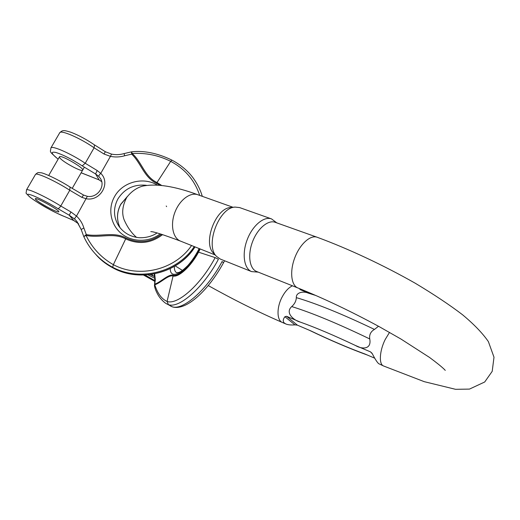 <?xml version="1.0" encoding="UTF-8"?>
<svg xmlns="http://www.w3.org/2000/svg" width="520" height="520" viewBox="0 0 520 520"><rect width="100%" height="100%" fill="white"/><g stroke="black" fill="none" stroke-linecap="round" stroke-linejoin="round"><path stroke-width="0.78" d="M154.888 278.35L148.044 274.833L154.888 278.35M145.041 275.034L154.817 280.605L145.041 275.034M166.069 303.511L172.003 306.683C182.812 311.025 207.441 289.517 222.092 261.489L223.47 262.762M200.167 248.957L198.536 252.167L198.094 252.05C190.769 265.837 178.815 276.815 173.258 275.178C168.662 273.793 160.622 282.204 155.006 284.037L154.492 285.942C155.376 291.044 159.088 296.738 159.296 296.822C159.399 297.161 163.326 302.133 166.634 303.843L168.383 304.616C179.108 308.906 203.71 287.293 218.419 259.214L215.144 257.608C200.98 284.609 177.398 305.442 167.083 301.425C161.629 298.974 157.521 293.417 154.765 284.739C160.284 283.289 168.376 274.644 172.958 275.977C178.653 277.687 191.029 266.364 198.536 252.167L215.144 257.608M151.964 274.346L152.912 275.672L154.115 276.244M154.492 285.942L155.317 279.929L154.68 273.865M154.258 273.942L154.375 276.413M49.881 208.416C55.114 211.068 58.091 212.212 58.793 211.842C60.522 210.724 35.724 196.859 35.269 198.712C36.088 200.408 40.963 203.645 49.881 208.416C55.114 211.068 58.091 212.212 58.793 211.842C60.522 210.724 35.724 196.859 35.269 198.712L35.633 199.44C38.142 201.74 42.893 204.731 49.881 208.416M95.693 254.3L97.253 256.061C101.582 260.761 106.964 264.784 113.399 268.132C140.835 282.88 178.451 272.896 194.974 246.883M83.811 236.619C86.703 242.886 90.467 248.553 95.095 253.624L95.258 253.799C100.308 259.337 106.112 263.835 112.677 267.28C140.01 281.957 177.431 272.285 194.253 246.591M99.366 180.083L101.699 181.656L99.164 179.933L81.166 172.75M98.852 176.449L95.596 173.966L97.156 170.508L100.77 173.368C99.32 174.746 98.677 175.773 98.852 176.449L100.328 178.347C105.827 186.134 97.344 198.263 87.353 196.326L83.538 195.046L81.868 197.366L86.333 198.776C100.445 201.526 110.916 182.93 100.77 173.368L110.435 156.364L104 154.011L105.365 151.736L111.52 154.109L110.435 156.364C115.206 157.333 119.945 157.138 124.651 155.773L124.078 153.582C119.912 154.791 115.726 154.966 111.52 154.109M161.506 234.254C150.423 242.45 138.619 243.711 126.094 238.036C113.763 231.231 99.612 237.139 86.301 234.592L83.856 227.936C82.466 223.333 80.015 219.388 76.499 216.08L70.967 211.978L69.225 215.208L74.776 219.193L76.557 221.033L81.192 229.444M74.022 220.636L78.63 223.841M59.488 156.852L59.508 156.819C60.398 154.238 84.78 168.324 82.648 170.164C81.965 172.386 62.14 161.636 59.761 157.742M191.555 245.518C175.045 269.783 139.458 278.629 113.36 264.673C101.341 257.803 92.222 248.047 86.002 235.397C99.203 238.4 113.373 232.18 125.658 238.888C138.801 244.803 151.119 243.373 162.624 234.605M83.856 227.936L81.198 229.528L83.791 236.607L86.002 235.397L86.301 234.592L83.791 236.6C86.677 242.853 90.441 248.521 95.082 253.617M87.341 196.326L76.499 216.08C75.114 217.561 74.542 218.595 74.776 219.193M199.686 195.403C194.694 180.297 185.029 168.948 170.697 161.363C158.6 155.298 145.763 152.678 132.191 153.498C141.947 162.142 144.45 176.527 156.962 182.526L161.298 185.192M202.312 196.339C200.453 190.08 197.561 184.184 193.629 178.653C190.125 173.589 182.942 165.912 171.951 160.147C157.339 152.919 143.019 150.404 131.644 151.834L132.191 153.498L131.677 154.135L124.651 155.773M374.706 358.176L364.988 354.022C348.491 347.958 330.434 340.243 310.811 330.876L297.414 325.156L294.95 324.877C291.025 325.169 288.015 324.877 285.903 323.993L284.55 323.2C282.711 321.672 282.828 319.501 284.908 316.7L286.585 316.29L300.216 322.069C294.606 320.781 284.486 313.06 291.733 306.572C311.851 312.8 337.857 323.589 369.753 338.949C369.148 334.718 370.721 331.546 374.465 329.427C342.596 314.178 316.543 303.576 296.329 297.635C296.159 301.015 294.632 303.992 291.733 306.572M296.329 297.635C295.919 292.344 303.453 290.992 308.094 293.072L308.432 293.176M299.37 288.561L300.267 289.686L310.694 293.852M305.298 290.986L305.936 291.954M378.501 326.261L374.465 329.427M369.753 338.949C371.793 349.928 361.562 349.258 355.433 345.481L370.519 351.878L372.392 353.866C374.94 358.885 377.013 362.141 378.619 363.636L383.546 365.976C378.723 364.319 379.476 350.825 385.229 339.456L389.512 332.391M213.766 253.455L213.551 253.227C202.52 243.022 215.728 207.844 230.75 207.506L230.964 207.487M297.889 287.969L256.581 271.479C249.535 268.808 247.475 255.034 252.512 241.819C257.459 228.572 268.119 219.589 275.164 222.294L317.135 237.244C310.433 234.656 299.91 244.101 294.781 257.784C289.562 271.421 291.181 285.441 297.889 287.969C323.655 298.344 350.727 311.226 379.119 326.599L400.907 339.007L429.488 357.409C436.585 362.661 441.519 366.632 444.281 369.337L445.269 370.376M258.213 272.129L251.628 271.615C244.036 268.73 241.761 253.962 247.162 239.798C252.453 225.589 263.926 216.002 271.531 218.907L276.783 222.865M271.531 218.907L239.616 207.584L235.112 207.083C218.992 207.428 204.705 245.486 216.554 256.418L220.253 259.038L251.628 271.615M150.196 274.593L154.486 276.588M143.605 275.087L154.733 281.3M199.134 248.541C196.034 254.872 192.264 260.553 187.811 265.577C181.116 272.11 179.907 271.921 178.678 272.512L176.547 272.675C174.947 271.681 174.233 269.581 174.389 266.377M172.53 306.904L172.003 306.683M170.261 268.593C170.099 282.445 189.95 269.432 199.355 248.631M198.094 252.05L199.745 248.787M168.383 304.616L167.083 301.425L173.258 275.178M155.317 279.929L154.785 280.904L154.472 285.688M64.864 216.678C55.309 213.258 32.715 200.311 28.496 195.767C23.497 190.794 42.477 199.004 57.759 208.526L69.225 215.208L73.658 220.461L64.864 216.678L73.834 220.571L78.63 223.847M88.322 175.565L99.164 179.933L95.596 173.966L82.199 165.867L85.234 163.274C71.428 153.842 51.805 145.145 50.889 147.959L50.856 148.018M127.166 196.794L120.802 204.373C116.708 212.147 116.474 219.967 120.101 227.825C116.441 219.889 116.669 212.024 120.776 204.224L127.426 196.424M157.027 232.953C154.999 234.54 148.278 238.141 139.159 237.712C130.526 236.828 123.767 232.98 118.872 226.161C113.419 217.36 113.081 208.319 117.845 199.043C124.481 188.63 133.998 184.047 146.406 185.296M26.448 189.975L26.474 189.93C26.936 187.895 46.52 197.041 60.762 206.011L69.784 190.255C55.705 181.109 36.108 172.133 35.477 174.453L35.445 174.506M70.031 187.103L69.784 190.255L81.868 197.366M57.759 208.526C58.682 208.572 59.683 207.733 60.762 206.011L70.967 211.978M58.156 159.159C51.07 153.549 50.33 151.327 55.932 152.49C63.213 154.798 71.968 159.256 82.199 165.867M59.696 132.821L59.735 132.75C60.814 129.662 80.451 138.197 94.094 147.797L85.234 163.274L97.156 170.508M58.123 159.218C47.996 150.196 50.668 152.711 50.889 147.959L59.735 132.75C62.699 129.935 63.661 130.065 70.87 132.23C78.422 135.115 86.301 139.341 94.517 144.911L94.094 147.797L104 154.011M156.91 184.808C142.714 176.501 122.259 182.202 114.478 196.742C107.634 208.8 110.585 224.809 121.401 233.578C132.151 242.405 149.038 242.515 160.192 233.85M159.439 184.997L156.501 183.294C143.877 177.3 141.128 163.072 131.677 154.135L131.45 151.866L124.078 153.582M112.677 267.28L113.36 264.673L126.094 238.036M77.103 221.689L81.243 229.619M171.938 160.154L170.697 161.363L156.501 183.294M285.903 323.993L282.367 322.471C276.757 320.444 276.51 307.515 282.094 297.076C285.142 291.375 288.6 287.619 292.468 285.805M233.038 207.285L197.873 194.76C190.281 191.88 179.446 200.025 174.837 212.492C170.125 224.919 172.926 238.212 180.499 241.105L215.163 254.943M372.067 353.288L370.519 351.878M355.433 345.481C333.885 335.296 315.478 327.49 300.216 322.069M286.585 316.29L297.414 325.156M294.95 324.877L284.908 316.7M299.364 288.6L300.788 289.894M224.549 260.761L223.522 262.724C208.214 290.693 186.264 311.019 172.504 306.904L170.722 306.176M154.733 281.314L143.578 275.087M154.785 280.904C154.817 277.394 154.687 275.906 154.401 276.445L154.044 276.198M72.195 188.428L84.312 167.252M48.705 175.487L59.508 156.819M97.169 255.97L95.258 253.799M100.594 178.802L100.328 178.347M65.332 216.911C58.78 214.169 53.255 211.53 48.757 208.994C43.186 206.089 36.979 202.196 30.134 197.327C24.388 191.308 26.384 194.916 26.474 189.93L35.477 174.453C38.636 171.704 37.934 172.757 40.781 172.738C43.355 172.686 58.702 179.667 70.219 187.174L83.538 195.046M195.013 246.896C178.263 273.572 139.99 282.562 113.445 268.171L103.63 261.911M97.247 256.055L98.976 257.836M81.139 172.796L88.998 175.897M94.517 144.911L105.372 151.736M317.135 237.244C348.192 248.671 383.403 265.148 415.298 283.264C434.005 294.483 449.748 304.974 462.527 314.743C474.019 324.311 482.638 333.268 488.384 341.621L494 357.221L492.2 371.345L484.699 381.999L469.476 389.09L455.579 389.318L424.223 381.661L383.546 365.976M166.608 206.635L166.231 205.998M282.367 322.471C258.336 312.058 233.643 299.761 208.273 285.571M182.462 270.426L175.208 265.889M136.526 237.386C131.378 232.889 127.199 226.922 124.001 219.499C121.609 212.706 122.558 205.29 126.848 197.256C131.352 191.522 136.591 187.817 142.565 186.147C156.247 183.326 174.642 186.186 197.756 194.714M150.794 231.641C153.225 231.426 163.124 234.578 180.499 241.105M213.551 253.227L216.554 256.418M230.75 207.506L235.112 207.083M308.094 293.079L315.842 295.49M309.082 330.142C330.252 340.314 349.746 348.634 367.549 355.115"/></g></svg>
